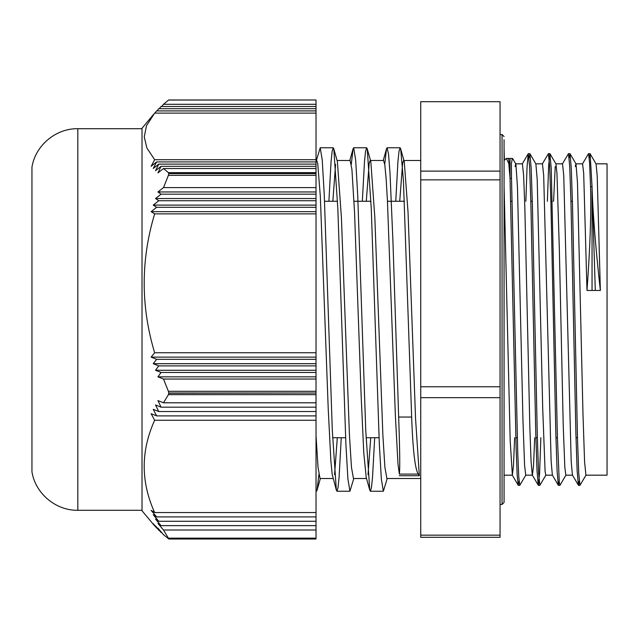 <?xml version="1.0" encoding="UTF-8"?>
<svg xmlns="http://www.w3.org/2000/svg" width="639" height="639" viewBox="0 0 639 639"><rect width="100%" height="100%" fill="white"/><g stroke="black" fill="none" stroke-linecap="round" stroke-linejoin="round"><path stroke-width="0.96" d="M77.822 510.289L77.822 128.711C55.857 128.287 35.329 145.516 31.95 167.234L31.95 471.766C35.329 493.484 55.849 510.713 77.822 510.289L142.018 510.289M168.4 538.158L168.768 538.909L316.025 538.909L316.025 538.158L168.4 538.158L163.504 530.011L157.937 523.445L161.068 525.641L316.025 525.641L316.025 538.158M316.025 538.909L168.768 538.909M168.768 100.051L316.025 99.988L168.64 99.988M316.025 100.179L316.025 172.642L168.4 172.642L168.768 173.616L316.025 173.616L316.025 172.642M316.025 173.616L168.768 173.616M168.768 173.776L168.4 175.334L316.025 175.334L316.025 173.776M316.025 175.334L316.025 391.3L168.4 391.3L168.768 393.025L316.025 393.025L316.025 391.3M316.025 393.025L168.768 393.225L168.4 394.654L316.025 394.654L316.025 393.225M316.025 394.654L316.025 525.641M168.768 538.949L163.504 534.707L157.937 528.134L161.068 532.503L161.635 532.503M316.025 379.039L163.504 379.039L157.937 376.834L161.068 372.473L316.025 372.473M168.4 391.3L163.504 379.039M316.025 420.262L154.654 420.262L151.123 413.697L156.635 415.901L153.24 409.327L158.776 411.532L155.517 404.966L161.068 407.171L157.937 400.597L163.504 402.802L168.4 394.654M163.504 402.802L316.025 402.802M154.79 525.889L156.922 528.094M156.635 528.094L153.24 523.732L159.207 530.298M158.776 530.298L155.517 525.937L161.068 532.503M316.025 516.911L156.635 516.911L151.123 510.345L154.654 512.55L316.025 512.55M161.068 525.641L155.517 519.076L158.776 521.28L153.24 514.707L156.635 516.911M316.025 521.28L158.776 521.28M316.025 530.011L163.504 530.011M316.025 113.111L154.654 113.111L146.491 125.723L144.254 136.858L146.89 148.016L154.654 159.71L316.025 159.71M154.79 113.111L156.635 110.906L316.025 110.906M156.922 110.906L158.776 108.702L316.025 108.702M159.207 108.702L161.068 106.497L316.025 106.497M161.635 106.497L163.504 104.293L316.025 104.293M316.025 213.873L154.654 213.873L151.123 211.669L156.635 207.308L316.025 207.308M316.025 211.669L151.123 211.669M156.635 207.308L153.24 205.103L158.776 200.734L316.025 200.734M316.025 205.103L153.24 205.103M158.776 200.734L155.517 198.529L161.068 194.168L316.025 194.168M316.025 198.529L155.517 198.529M161.068 194.168L157.937 191.964L163.504 187.594L316.025 187.594M316.025 191.964L157.937 191.964M316.025 161.915L156.635 161.915L151.123 166.284L154.654 159.71M316.025 168.528L163.504 168.528L157.937 172.897L161.068 166.324L155.517 170.693L158.776 164.119L153.24 168.488L156.635 161.915M316.025 164.119L158.776 164.119M161.068 166.324L316.025 166.324M161.068 407.171L316.025 407.171M156.635 415.901L316.025 415.901M158.776 411.532L316.025 411.532M316.025 363.695L153.24 363.695L156.635 359.326L316.025 359.326M316.025 376.834L157.937 376.834M161.068 372.473L155.517 370.269L158.776 365.899L316.025 365.899M316.025 370.269L155.517 370.269M158.776 365.899L153.24 363.695M156.635 359.326L151.123 357.129L154.654 352.76L316.025 352.76M316.025 357.129L151.123 357.129M153.815 114.093L142.018 128.247L142.018 510.753L154.654 525.889M168.4 172.642L163.504 168.528M163.504 104.293L168.4 100.179M154.654 512.55C140.724 481.79 140.724 451.03 154.654 420.262M163.504 187.594L168.4 175.334M154.654 352.76C140.724 306.464 140.724 260.169 154.654 213.873M596.003 163.832L607.05 163.832L607.05 475.168L585.915 475.168L584.573 461.614L582.992 414.439L577.472 182.586L575.995 163.927L570.036 153.743L569.197 158.041M399.726 201.269L402.626 163.272L403.624 160.477L404.255 161.619L408.025 211.972L415.566 418.817L419.344 475.728L418.249 474.082C415.062 469.082 412.866 450.072 411.66 417.043L398.664 417.043C399.822 450.04 400.046 469.058 399.335 474.082L397.961 463.714L395.333 414.639L387.434 200.854L386.124 178.545L384.806 164.814L383.56 160.477L370.181 160.477L370.82 161.611L374.837 217.572L382.881 435.255L384.894 467.309L386.907 478.523L420.742 478.523M316.369 160.477L320.219 147.769L322.232 159.95L324.253 194.743L332.312 430.406L336.346 490.169L336.937 491.231L338.015 487.709L339.093 477.285L341.25 437.731M351.298 164.335L353.063 148.831L353.655 147.777L355.667 159.95L357.688 194.751L365.748 430.414L369.781 490.169L370.372 491.223L371.451 487.709L372.529 477.285L374.694 437.731M384.734 164.335L386.499 148.831L387.09 147.769L388.536 154.079L389.982 172.538L392.873 239.689L398.664 417.043M370.74 437.731L368.016 474.665M369.781 490.169L366.203 477.381L363.751 452.484L361.123 395.166L354.541 212.228L351.913 169.367L350.124 160.477L337.065 160.477M337.304 437.731L334.58 474.665M336.346 490.169L332.176 474.29L330.858 460.655L328.23 408.992L320.331 196.349L317.703 163.352L316.688 160.477L316.025 160.477M316.025 490.56L316.497 491.223L317.08 490.177L318.853 474.633M328.893 201.269L331.05 161.715L332.128 151.291L333.215 147.769L333.798 148.831L337.831 208.586L345.899 444.249L347.912 479.05L349.932 491.231L353.782 478.523M362.329 201.269L364.486 161.715L365.564 151.291L366.65 147.777L367.233 148.823L371.267 208.562L379.334 444.249L381.347 479.05L383.368 491.223L387.218 478.523M395.765 201.269L397.921 161.715L399.008 151.291L400.086 147.769L400.677 148.831L403.417 180.422L411.66 417.043M519.044 480.959L518.205 485.249L517.183 475.152L516.16 449.297L510.042 178.297A133.743 3.906 90.6 0 0 508.205 158.432M525.841 475.065L519.779 485.344L518.748 476.734L517.71 451.813L511.512 178.385L510.042 178.385L510.042 158.44L508.277 158.432M511.512 178.385L511.376 163.52L512.366 158.44L512.885 158.927L515.889 164.111L517.47 187.123L522.998 421.452L524.571 465.064L525.729 475.16L532.359 475.168M504.347 160.277L506.368 158.4L508.764 163.504L510.042 178.297M595.308 290.457L592.049 290.457L592.049 186.708L590.101 153.751L596.059 163.935L597.201 175.765L600.364 290.457L595.308 290.457L592.049 186.708L590.572 186.708C591.283 213.154 590.085 247.732 586.985 290.457L583.679 173.049L582.568 163.84L575.939 163.832M579.23 480.959L578.495 485.344L572.432 475.073L571.186 461.422L563.75 175.429L562.512 163.832L555.882 163.832M559.165 480.959L558.326 485.257L552.368 475.073L551.13 461.414L543.685 175.421L542.447 163.84L535.817 163.832M534.683 437.731L533.549 465.504L532.415 475.168M540.85 437.731L539.612 472.98L538.373 485.344L532.303 475.073L531.065 461.43L529.827 426.652L524.867 208.474L523.629 175.429L522.39 163.832L515.753 163.832M514.619 437.731L513.484 465.504L512.358 475.16L510.202 440.99L504.067 186.412M590.572 186.708L589.549 162.138L588.527 153.656L582.456 163.935M578.391 485.249L577.145 470.831L575.907 433.841L570.946 201.269L569.7 166.02L568.462 153.656L562.4 163.927M558.326 485.257L557.088 470.823L555.842 433.825L550.882 201.269L549.644 166.02L548.398 153.656L542.335 163.935M538.262 485.257L537.024 470.831L535.786 433.849L530.817 201.277L529.579 166.02L528.237 153.743L527.047 167.075L525.857 201.269M592.049 290.457L586.985 290.457M600.364 290.457C595.636 247.884 592.864 213.338 592.049 186.804L592.049 186.804M590.101 153.751L589.262 158.041M586.027 475.073L579.964 485.344L578.726 472.98L577.48 437.723L572.52 205.151L571.282 168.169L570.036 153.743M565.962 475.073L560.004 485.249L559.285 482.221L557.424 437.731L551.217 168.177L549.875 153.656L548.629 166.02L547.391 201.269M545.906 475.073L539.843 485.344L538.597 472.98L537.359 437.723L532.399 205.151L531.153 168.169L529.915 153.743L529.076 158.041M419.344 475.728L399.279 475.728M515.098 166.571L515.697 163.832M529.915 153.743L535.873 163.927L537.207 179.487L542.735 408.968L545.099 471.526L545.794 475.168L552.423 475.168M553.566 201.269L555.227 166.571M549.979 153.751L555.938 163.935L556.944 173.297L559.309 247.812L563.255 426.485L564.836 467.333L565.85 475.168L572.488 475.168M575.284 166.571L575.883 163.832M316.025 435.51L318.03 467.381L320.027 478.523L333.087 478.523M332.847 201.269L335.571 164.367M333.798 148.831L337.384 161.619L341.41 217.587L349.445 435.263L351.458 467.309L353.463 478.523L366.522 478.523M366.283 201.269L369.182 163.272L370.181 160.477M420.742 537.303L420.742 397.658L500.057 397.658L500.057 537.303L420.742 537.303M500.057 535.155L420.742 535.155M420.742 397.658L420.742 179.855L500.057 179.855L500.057 397.658M500.057 386.779L420.742 386.779M420.742 179.855L420.742 101.697L500.057 101.697L500.057 179.855M500.057 171.124L420.742 171.124M399.335 474.082L418.249 474.082M500.057 134.533L502.062 134.533L502.062 504.467L504.067 502.462L504.067 139.749M168.64 539.012L316.025 539.012M77.822 128.711L142.018 128.711M332.615 437.731L345.611 437.731M366.051 437.731L379.047 437.731M515.825 437.731L517.294 437.731M535.889 437.731L537.359 437.731M555.946 437.731L557.424 437.731M576.011 437.731L577.48 437.731M324.532 201.269L337.528 201.269M354.022 201.269L370.963 201.269M387.458 201.269L404.399 201.269M510.761 201.269L512.23 201.269M530.817 201.269L532.295 201.269M550.882 201.269L552.352 201.269M570.946 201.269L572.416 201.269M353.063 148.831L349.805 160.477M386.499 148.831L383.24 160.477M316.025 491.231L316.497 491.231M336.937 491.231L349.932 491.231M370.372 491.231L383.368 491.231M320.219 147.769L333.215 147.769M353.655 147.769L366.65 147.769M387.09 147.769L400.086 147.769M512.366 158.44L510.042 158.44M508.125 158.432L506.368 158.4M504.355 160.277L504.067 148.288M522.279 163.927L528.237 153.743M512.246 475.065L518.205 485.249M589.997 153.656L588.527 153.656M569.932 153.656L568.462 153.656M549.875 153.656L548.398 153.656M529.811 153.656L528.341 153.656M579.964 485.344L578.495 485.344M559.9 485.344L558.43 485.344M539.843 485.344L538.373 485.344M519.779 485.344L518.309 485.344M320.347 478.523L317.08 490.177M370.82 161.611L367.233 148.823M404.255 161.619L400.677 148.831M504.067 493.771L504.067 475.168L512.358 475.168M502.062 134.533L504.067 136.538M500.057 504.467L502.062 504.467M403.624 160.477L420.742 160.477"/></g></svg>
